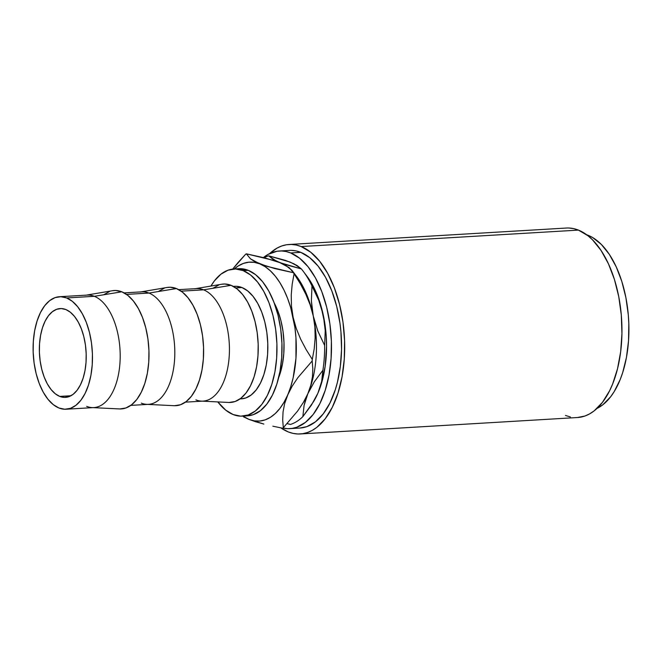 <?xml version="1.0" encoding="UTF-8"?>
<svg xmlns="http://www.w3.org/2000/svg" width="662" height="662" viewBox="0 0 662 662"><rect width="100%" height="100%" fill="white"/><g stroke="black" fill="none" stroke-linecap="round" stroke-linejoin="round"><path stroke-width="0.99" d="M65.828 309.535A44.486 23.335 86.6 0 1 86.234 356.975A44.486 23.335 86.6 0 1 65.422 397.382A44.486 23.335 86.6 0 1 59.754 396.414L70.942 395.752L59.754 396.414L64.346 397.399L68.881 396.679L73.176 394.279L77.082 390.29L80.425 384.862L83.106 378.217L84.993 370.596L86.035 362.304L86.176 353.649L85.423 344.968L83.801 336.594L81.376 328.857L78.232 322.038L74.492 316.411L70.304 312.191L65.828 309.535L61.235 308.55L56.7 309.278L52.406 311.678L48.5 315.666L45.148 321.087L42.476 327.74L40.589 335.353L39.546 343.652L39.397 352.308L40.15 360.989L41.78 369.355L44.205 377.1L47.35 383.919L51.09 389.546L55.277 393.766L59.754 396.414A44.486 23.335 86.6 0 1 39.348 348.973A44.486 23.335 86.6 0 1 60.159 308.566A44.486 23.335 86.6 0 1 65.828 309.535M233.454 286.464L236.185 286.307L242.002 287.548L235.763 287.92L242.002 287.548A56.353 29.558 -93.4 0 0 234.82 286.323L233.355 286.414M194.727 288.798A56.353 29.558 86.6 0 1 203.59 289.832L231.046 285.314A59.315 31.114 -93.4 0 0 221.72 284.23L195.563 288.657M185.41 402.157L203.077 401.106A56.353 29.558 -93.4 0 0 229.433 349.925A56.353 29.558 -93.4 0 0 203.59 289.832L181.148 291.164L203.59 289.832A56.353 29.558 -93.4 0 0 196.407 288.607L178.74 289.65M140.112 292.033A56.353 29.558 86.6 0 1 148.975 293.067L176.423 288.558A59.315 31.114 -93.4 0 0 167.097 287.465L140.948 291.892M130.795 405.392L148.462 404.341A56.353 29.558 -93.4 0 0 174.818 353.16A56.353 29.558 -93.4 0 0 148.975 293.067L126.533 294.4L148.975 293.067A56.353 29.558 -93.4 0 0 141.784 291.843L124.117 292.894M85.497 295.277A56.353 29.558 86.6 0 1 94.352 296.311L121.808 291.793A59.315 31.114 -93.4 0 0 112.482 290.709L86.325 295.136M66.126 409.224A56.353 29.558 86.6 0 1 58.943 407.999L53.274 404.639L47.97 399.294L43.237 392.169L39.248 383.53L36.17 373.724L34.118 363.124L33.166 352.126L33.348 341.162L34.664 330.661L37.064 321.004L40.448 312.588L44.693 305.72L49.633 300.664L55.078 297.619L60.821 296.708L66.639 297.95A56.353 29.558 86.6 0 1 92.481 358.043A56.353 29.558 86.6 0 1 66.126 409.224L93.847 407.585A56.353 29.558 -93.4 0 0 120.194 356.404A56.353 29.558 -93.4 0 0 94.352 296.311A56.353 29.558 -93.4 0 0 87.169 295.087L59.456 296.725A56.353 29.558 86.6 0 1 66.639 297.95L94.352 296.311L66.639 297.95L72.307 301.318L77.611 306.663L82.345 313.788L86.333 322.419L89.411 332.225L91.464 342.833L92.415 353.831L92.233 364.787L90.917 375.296L88.518 384.945L85.133 393.369L80.888 400.237L75.948 405.293L70.503 408.33L64.76 409.248L58.943 407.999A56.353 29.558 86.6 0 1 33.1 347.906A56.353 29.558 86.6 0 1 59.456 296.725M242.515 416.133L247.563 415.835A73.689 38.653 -93.4 0 0 282.02 348.907A73.689 38.653 -93.4 0 0 248.225 270.319A73.689 38.653 -93.4 0 0 238.833 268.714L233.794 269.012A73.689 38.653 86.6 0 1 243.186 270.617L248.225 270.319L243.186 270.617A73.689 38.653 86.6 0 1 276.981 349.205A73.689 38.653 86.6 0 1 242.515 416.133A73.689 38.653 86.6 0 1 233.123 414.536A73.689 38.653 86.6 0 1 217.815 401.925L225.709 410.134L233.123 414.536L240.728 416.166L248.242 414.966L255.358 410.986L261.821 404.383L267.374 395.396L271.801 384.382L274.937 371.763L276.658 358.026L276.898 343.686L275.649 329.312L272.959 315.443L268.938 302.617L263.733 291.33L257.535 282.012L250.6 275.02L243.186 270.617L235.581 268.987L228.067 270.187L220.951 274.167L214.488 280.771L210.946 286.05A73.689 38.653 86.6 0 1 233.794 269.012M299.903 428.041L306.87 426.626L315.468 421.826L323.263 413.841L329.966 403.001L335.311 389.703L337.413 382.288L340.359 366.301L341.551 349.271L340.938 331.852L339.962 323.205L336.718 306.465L331.852 290.974L325.563 277.345L318.091 266.091L309.717 257.65L300.763 252.346A88.973 46.663 -93.4 0 0 289.418 250.41L279.339 251.006A88.973 46.663 86.6 0 1 290.684 252.942L300.763 252.346L296.179 250.931L291.578 250.377M289.873 428.637A88.973 46.663 86.6 0 1 282.815 428.041L287.713 428.67L292.29 428.372L296.783 427.222L305.381 422.422L313.184 414.445L319.887 403.597L325.232 390.299L329.014 375.064L331.091 358.473L331.389 341.162L329.883 323.801L326.631 307.06L321.773 291.578L315.484 277.941L308.012 266.695L299.638 258.246L290.684 252.942A88.973 46.663 86.6 0 1 331.488 347.823A88.973 46.663 86.6 0 1 289.873 428.637L299.96 428.041A88.973 46.663 -93.4 0 0 341.567 347.227A88.973 46.663 -93.4 0 0 300.763 252.346L290.684 252.942L286.1 251.527L281.499 250.972L276.923 251.27L268.052 254.407L263.402 257.559A88.973 46.663 86.6 0 1 279.339 251.006M577.521 417.515L584.951 416.009L589.619 413.882L594.12 410.887L602.437 402.372L609.586 390.803L612.631 384.01L617.53 368.717L620.675 351.663L621.941 333.491L621.287 314.913L618.747 296.634L614.402 279.364L608.428 263.757L601.046 250.426L592.556 239.867L587.988 235.763L578.439 230.103A94.906 49.774 -93.4 0 0 566.341 228.042L289.071 244.485A94.906 49.774 86.6 0 1 301.169 246.554L578.439 230.103L573.549 228.605L568.641 228.001M288.21 431.897A94.906 49.774 86.6 0 1 280.862 427.875L288.21 431.897A94.906 49.774 86.6 0 0 300.308 433.958A94.906 49.774 86.6 0 0 344.695 347.757A94.906 49.774 86.6 0 0 301.169 246.554L310.718 252.214L319.655 261.217L327.624 273.224L334.335 287.763L339.515 304.28L342.982 322.137L344.588 340.657L344.273 359.118L342.055 376.81L338.017 393.062L332.316 407.246L325.166 418.823L316.85 427.329L312.348 430.333L307.681 432.452L302.882 433.676L298.008 433.999L293.101 433.395L288.21 431.897M300.308 433.958L577.578 417.515A94.906 49.774 -93.4 0 0 621.966 331.314A94.906 49.774 -93.4 0 0 578.439 230.103L301.169 246.554L296.278 245.048L291.371 244.452L286.497 244.766L281.698 245.991L277.03 248.118L269.674 253.563A94.906 49.774 86.6 0 1 289.071 244.485M588.121 235.3A88.973 46.663 -93.4 0 0 586.681 234.762L592.647 237.542L601.353 244.452L609.313 254.349L616.231 266.852L621.833 281.482L625.904 297.668L628.288 314.806L628.817 323.519L628.528 340.831L626.451 357.422L622.669 372.656L620.178 379.583L614.121 391.714L610.621 396.803L602.817 404.78L596.975 408.437A88.973 46.663 -93.4 0 0 628.701 320.789A88.973 46.663 -93.4 0 0 588.121 235.3M273.919 302.426L277.899 311.057L280.978 320.863L283.03 331.472L283.981 342.469L283.799 353.425L282.484 363.935L278.677 377.555A56.353 29.558 -93.4 0 0 274.258 303.055M314.003 400.907A79.622 41.764 -93.4 0 0 317.917 393.145L313.623 401.561L317.917 393.145L320.962 384.994L325.141 366.516L326.565 346.218L326.2 335.816L325.125 325.489L320.921 305.728L314.243 288.301L306.523 275.624M295.426 264.916L290.039 262.069L297.039 265.495L301.359 268.929A85.555 44.875 86.6 0 1 303.171 271.213A85.555 44.875 86.6 0 1 311.984 285.951L318.794 300.358L323.354 315.402L325.232 330.603L324.637 345.448A85.555 44.875 86.6 0 1 322.899 370.257L321.674 381.436L317.917 393.145A79.622 41.764 -93.4 0 0 323.354 315.402A79.622 41.764 -93.4 0 0 306.572 275.69L303.171 271.213M565.48 415.446L570.371 416.952M285.521 260.414L293.911 263.782L301.359 268.929L284.486 264.328L276.095 260.96L268.648 255.813L285.521 260.414M264.105 257.741A85.555 44.875 86.6 0 1 268.648 255.813A85.555 44.875 -93.4 0 0 264.105 257.741M313.623 401.561L302.848 416.638A85.555 44.875 86.6 0 1 290.486 424.433A85.555 44.875 -93.4 0 0 302.848 416.638L304.073 405.458L307.83 393.749A79.622 41.764 86.6 0 1 303.742 401.801L303.742 401.801M287.151 423.647L290.486 424.433L287.151 423.647M293.283 272.421L293.283 272.421A79.622 41.764 86.6 0 1 313.267 315.997A79.622 41.764 86.6 0 1 307.83 393.749L314.268 381.875L322.899 370.257A85.555 44.875 -93.4 0 0 324.637 345.448L317.826 331.041L313.267 315.997L311.388 300.796L311.984 285.951A85.555 44.875 -93.4 0 0 301.359 268.929L279.96 262.673L272.967 259.247L268.648 255.813L290.047 262.069M323.354 315.402L325.232 330.603L324.637 345.448L317.826 331.041L313.267 315.997L311.992 308.343L311.388 300.796L311.984 285.951L318.794 300.358L323.354 315.402M317.917 393.145L311.479 405.02L302.848 416.638L304.073 405.458L305.604 399.674L307.83 393.749L314.268 381.875L322.899 370.257L321.674 381.436L317.917 393.145M243.533 416.87L248.92 419.36A79.622 41.764 86.6 0 1 242.929 416.108L248.92 419.36L254.398 420.875L259.876 421.032L265.255 419.832L270.452 417.292L275.367 413.46L279.927 408.396L284.056 402.19L292.116 386.277L297.867 377.654L312.183 360.964L312.812 368.684L312.456 376.686L310.875 385.036L307.83 393.749L303.916 401.503A79.622 41.764 -93.4 0 0 307.83 393.749A79.622 41.764 -93.4 0 0 313.267 315.997L314.905 327.111L315.145 338.133L314.193 348.94L312.29 359.416A91.48 47.987 86.6 0 1 312.183 360.964L312.812 368.684L312.456 376.686L310.875 385.036L307.83 393.749L303.378 402.413L297.635 411.036L283.319 427.726A91.48 47.987 86.6 0 1 282.542 428.206A91.48 47.987 -93.4 0 0 283.319 427.726L282.691 420.006L283.046 412.004L284.619 403.655L290.709 386.79L293.134 377.861L295.955 358.308L295.947 337.612L294.871 327.285L290.676 307.524L287.622 298.438L283.998 290.097L279.869 282.624L275.301 276.17L270.377 270.832L265.181 266.712L259.794 263.865L254.316 262.351L248.846 262.193L243.459 263.402L238.27 265.934L234.207 268.987A79.622 41.764 86.6 0 1 259.794 263.865A79.622 41.764 86.6 0 1 293.101 317.197L291.47 306.084L291.23 295.062L292.182 284.255L294.085 273.778L300.325 283.75L305.745 294.06L310.139 304.81L313.267 315.997A79.622 41.764 -93.4 0 0 296.493 276.286L291.868 270.22L293.415 272.711A91.48 47.987 86.6 0 1 294.085 273.778A91.48 47.987 -93.4 0 0 293.415 272.711L274.689 268.549L259.794 263.865L250.493 258.842L246.338 253.827L273.116 260.257L279.96 262.673L289.261 267.696L293.415 272.711L266.637 266.273L254.382 261.358L250.493 258.842L246.338 253.827A91.48 47.987 -93.4 0 0 245.569 254.307A91.48 47.987 86.6 0 1 246.338 253.827L265.065 257.981L279.96 262.673L285.372 265.181L291.868 270.22M238.055 262.516L232.668 269.111L245.569 254.307L238.055 262.516M272.86 426.196L282.542 428.206L272.86 426.196M255.805 421.785L263.848 424.061L248.92 419.36L255.805 421.785M303.378 402.413L297.635 411.036L283.319 427.726L282.691 420.006L283.046 412.004L284.619 403.655L287.664 394.941L292.116 386.277L297.867 377.654L312.183 360.964A91.48 47.987 -93.4 0 0 312.29 359.416L306.051 349.445L300.631 339.134L296.237 328.385L293.101 317.197A79.622 41.764 86.6 0 1 287.664 394.941A79.622 41.764 86.6 0 1 248.92 419.36M313.267 315.997L314.905 327.111L315.145 338.133L314.193 348.94L312.29 359.416L306.051 349.445L300.631 339.134L296.237 328.385L293.101 317.197L291.47 306.084L291.23 295.062L292.182 284.255L294.085 273.778L300.325 283.75L305.745 294.06L310.139 304.81L313.267 315.997M240.025 398.913L241.489 398.83A56.353 29.558 -93.4 0 0 267.845 347.641A56.353 29.558 -93.4 0 0 242.002 287.548L247.671 290.916L252.975 296.262L257.708 303.386L261.697 312.017L264.775 321.831L266.827 332.432L267.779 343.429L267.597 354.385L266.281 364.894L263.881 374.543L260.497 382.967L256.252 389.835L251.312 394.891L245.867 397.928L241.39 398.83M247.431 415.844L253.281 414.669L260.406 410.688L266.86 404.077L272.413 395.098L276.84 384.084L279.976 371.465L281.698 357.72L281.938 343.388L280.696 329.014L278.007 315.145L273.977 302.319L268.772 291.032L262.582 281.706L255.64 274.713L248.225 270.319L238.692 268.722M93.003 407.635L119.491 408.934A59.315 31.114 -93.4 0 0 148.991 356.735A59.315 31.114 -93.4 0 0 121.808 291.793L94.352 296.311A56.353 29.558 86.6 0 1 120.178 357.993A56.353 29.558 86.6 0 1 92.159 407.593A56.353 29.558 86.6 0 1 86.656 406.36M119.83 408.95L125.871 407.982L131.606 404.78L136.811 399.467L141.271 392.235L144.837 383.372L147.361 373.211L148.751 362.147L148.942 350.612L147.94 339.035L145.772 327.88L142.537 317.553L138.341 308.467L133.36 300.962L127.774 295.335L121.808 291.793L115.685 290.486L112.333 290.734M109.635 291.445L103.909 294.648M147.618 404.391L174.114 405.698A59.315 31.114 -93.4 0 0 203.606 353.491A59.315 31.114 -93.4 0 0 176.423 288.558L148.975 293.067A56.353 29.558 86.6 0 1 174.793 354.758A56.353 29.558 86.6 0 1 146.774 404.35A56.353 29.558 86.6 0 1 141.279 403.117M174.445 405.707L180.494 404.747L186.221 401.544L191.426 396.224L195.894 388.991L199.452 380.129L201.976 369.975L203.366 358.912L203.557 347.376L202.555 335.8L200.396 324.637L197.152 314.318L192.956 305.223L187.975 297.726L182.389 292.099L176.423 288.558L170.3 287.242L166.948 287.49M164.259 288.21L158.524 291.412M202.233 401.155L228.729 402.455A59.315 31.114 -93.4 0 0 258.221 350.256A59.315 31.114 -93.4 0 0 231.046 285.314L203.59 289.832A56.353 29.558 86.6 0 1 229.416 351.522A56.353 29.558 86.6 0 1 201.389 401.114A56.353 29.558 86.6 0 1 195.894 399.881M229.069 402.471L235.109 401.511L240.844 398.301L246.041 392.988L250.509 385.756L254.076 376.893L256.599 366.731L257.981 355.668L258.18 344.132L257.17 332.564L255.011 321.401L251.767 311.074L247.58 301.988L242.59 294.482L237.013 288.855L231.046 285.314L224.915 284.006L221.571 284.255M218.874 284.966L213.139 288.169"/></g></svg>
